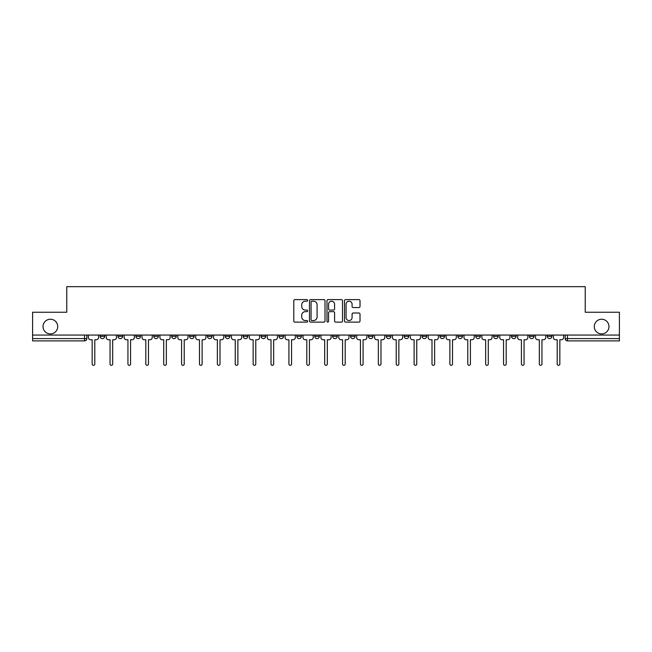 <?xml version="1.0" encoding="UTF-8"?>
<svg xmlns="http://www.w3.org/2000/svg" width="652" height="652" viewBox="0 0 652 652"><rect width="100%" height="100%" fill="white"/><g stroke="black" fill="none" stroke-linecap="round" stroke-linejoin="round"><path stroke-width="0.98" d="M307.654 300.401A0.791 0.791 0 0 0 306.872 299.61L294.908 299.61A1.125 1.125 0 0 0 293.783 300.735L293.783 320.996A1.125 1.125 0 0 0 294.908 322.121L306.872 322.121A0.791 0.791 0 0 0 307.654 321.33A0.791 0.791 0 0 0 306.872 320.548L305.323 320.548A3.602 3.602 0 0 1 301.721 316.945L301.721 315.258A3.602 3.602 0 0 1 305.323 311.656L306.872 311.656A0.791 0.791 0 0 0 307.654 310.865A0.791 0.791 0 0 0 306.872 310.075L305.323 310.075A3.602 3.602 0 0 1 301.721 306.473L301.721 304.786A3.602 3.602 0 0 1 305.323 301.183L306.872 301.183A0.791 0.791 0 0 0 307.654 300.401M594.29 326.57A7.335 7.335 0 0 0 601.625 333.914A7.335 7.335 0 0 0 608.968 326.57A7.335 7.335 0 0 0 601.625 319.235A7.335 7.335 0 0 0 594.29 326.57M43.032 326.57A7.335 7.335 0 0 0 50.375 333.914A7.335 7.335 0 0 0 57.71 326.57A7.335 7.335 0 0 0 50.375 319.235A7.335 7.335 0 0 0 43.032 326.57M547.281 336.318L547.281 335.055L547.281 336.318A2.29 2.29 0 0 0 549.579 338.608A2.29 2.29 0 0 1 547.281 336.318L551.869 336.318A2.29 2.29 0 0 1 549.579 338.608M475.74 336.318L475.74 335.055L475.74 336.318A2.29 2.29 0 0 0 478.03 338.608A2.29 2.29 0 0 1 475.74 336.318L480.328 336.318A2.29 2.29 0 0 1 478.03 338.608M278.991 335.055L278.991 336.318L283.579 336.318A2.29 2.29 0 0 1 281.281 338.608A2.29 2.29 0 0 1 278.991 336.318L278.991 335.055M261.11 335.055L261.11 336.318L265.69 336.318A2.29 2.29 0 0 1 263.4 338.608A2.29 2.29 0 0 1 261.11 336.318L261.11 335.055M171.672 336.318L171.672 335.055L171.672 336.318A2.29 2.29 0 0 0 173.97 338.608A2.29 2.29 0 0 1 171.672 336.318L176.26 336.318A2.29 2.29 0 0 1 173.97 338.608M135.901 335.055L135.901 336.318L140.49 336.318A2.29 2.29 0 0 1 138.2 338.608A2.29 2.29 0 0 1 135.901 336.318L135.901 335.055M118.02 336.318L118.02 335.055L118.02 336.318A2.29 2.29 0 0 0 120.31 338.608A2.29 2.29 0 0 1 118.02 336.318L122.6 336.318A2.29 2.29 0 0 1 120.31 338.608A2.29 2.29 0 0 0 122.6 336.318A2.29 2.29 0 0 1 120.31 338.608M100.131 336.318L100.131 335.055L100.131 336.318A2.29 2.29 0 0 0 102.421 338.608A2.29 2.29 0 0 1 100.131 336.318L104.719 336.318A2.29 2.29 0 0 1 102.421 338.608A2.29 2.29 0 0 0 104.719 336.318A2.29 2.29 0 0 1 102.421 338.608M358.893 307.548A1.125 1.125 0 0 0 360.018 306.424L360.018 300.735A1.125 1.125 0 0 0 358.893 299.61L345.609 299.61A1.125 1.125 0 0 0 344.484 300.735L344.484 320.996A1.125 1.125 0 0 0 345.609 322.121L358.893 322.121A1.125 1.125 0 0 0 360.018 320.996L360.018 314.125A1.125 1.125 0 0 0 358.893 313.001L353.205 313.001A1.125 1.125 0 0 0 352.08 314.125L352.08 317.532A3.007 3.007 0 0 1 349.073 320.548A3.007 3.007 0 0 1 346.057 317.532L346.057 304.199A3.007 3.007 0 0 1 349.073 301.183A3.007 3.007 0 0 1 352.08 304.199L352.08 306.424A1.125 1.125 0 0 0 353.205 307.548L358.893 307.548M32.6 335.055L32.6 312.243L66.765 312.243L66.765 286.676L585.235 286.676L585.235 312.243L619.4 312.243L619.4 335.055L32.6 335.055L32.6 338.608L86.83 338.608L86.83 335.055M325.014 300.735A1.125 1.125 0 0 0 323.889 299.61L310.613 299.61A1.125 1.125 0 0 0 309.488 300.735L309.488 320.996A1.125 1.125 0 0 0 310.613 322.121L323.889 322.121A1.125 1.125 0 0 0 325.014 320.996L325.014 300.735M328.111 299.61L341.387 299.61A1.125 1.125 0 0 1 342.512 300.735L342.512 320.996A1.125 1.125 0 0 1 341.387 322.121L335.707 322.121A1.125 1.125 0 0 1 334.582 320.996L334.582 312.781A1.125 1.125 0 0 0 333.457 311.656L329.684 311.656A1.125 1.125 0 0 0 328.559 312.781L328.559 321.33A0.791 0.791 0 0 1 327.769 322.121A0.791 0.791 0 0 1 326.986 321.33L326.986 300.735A1.125 1.125 0 0 1 328.111 299.61M565.17 335.055L565.17 338.608L619.4 338.608L619.4 340.906L567.46 340.906A2.29 2.29 0 0 1 565.17 338.608L565.17 335.055M619.4 335.055L619.4 338.608M86.83 338.608A2.29 2.29 0 0 1 84.54 340.906A2.29 2.29 0 0 0 86.83 338.608A2.29 2.29 0 0 1 84.54 340.906L32.6 340.906L32.6 338.608M551.869 335.055L551.869 336.318M533.98 335.055L533.98 336.318A2.29 2.29 0 0 1 531.69 338.608A2.29 2.29 0 0 1 529.4 336.318L533.98 336.318A2.29 2.29 0 0 1 531.69 338.608A2.29 2.29 0 0 0 533.98 336.318L533.98 335.055M529.4 335.055L529.4 336.318M516.099 335.055L516.099 336.318A2.29 2.29 0 0 1 513.8 338.608A2.29 2.29 0 0 1 511.51 336.318L516.099 336.318L516.099 335.055M511.51 335.055L511.51 336.318M498.209 335.055L498.209 336.318A2.29 2.29 0 0 1 495.919 338.608A2.29 2.29 0 0 1 493.621 336.318L498.209 336.318M493.621 335.055L493.621 336.318M480.328 335.055L480.328 336.318L480.328 335.055M462.439 335.055L462.439 336.318A2.29 2.29 0 0 1 460.149 338.608A2.29 2.29 0 0 1 457.851 336.318L462.439 336.318A2.29 2.29 0 0 1 460.149 338.608A2.29 2.29 0 0 0 462.439 336.318L462.439 335.055M457.851 335.055L457.851 336.318M444.55 335.055L444.55 336.318A2.29 2.29 0 0 1 442.26 338.608A2.29 2.29 0 0 1 439.97 336.318L444.55 336.318L444.55 335.055M439.97 335.055L439.97 336.318M426.669 335.055L426.669 336.318A2.29 2.29 0 0 1 424.37 338.608A2.29 2.29 0 0 1 422.08 336.318L426.669 336.318M422.08 335.055L422.08 336.318M408.78 335.055L408.78 336.318A2.29 2.29 0 0 1 406.489 338.608A2.29 2.29 0 0 1 404.191 336.318L408.78 336.318L408.78 335.055M404.191 335.055L404.191 336.318M390.89 335.055L390.89 336.318A2.29 2.29 0 0 1 388.6 338.608A2.29 2.29 0 0 1 386.31 336.318L390.89 336.318L390.89 335.055M386.31 335.055L386.31 336.318M373.009 335.055L373.009 336.318A2.29 2.29 0 0 1 370.719 338.608A2.29 2.29 0 0 1 368.421 336.318L373.009 336.318M368.421 335.055L368.421 336.318M355.12 335.055L355.12 336.318A2.29 2.29 0 0 1 352.83 338.608A2.29 2.29 0 0 1 350.54 336.318L355.12 336.318M350.54 335.055L350.54 336.318M337.239 335.055L337.239 336.318A2.29 2.29 0 0 1 334.941 338.608A2.29 2.29 0 0 1 332.65 336.318A2.29 2.29 0 0 0 334.941 338.608M332.65 335.055L332.65 336.318L337.239 336.318M319.35 335.055L319.35 336.318A2.29 2.29 0 0 1 317.059 338.608A2.29 2.29 0 0 1 314.761 336.318L319.35 336.318L319.35 335.055M314.761 335.055L314.761 336.318M301.46 335.055L301.46 336.318A2.29 2.29 0 0 1 299.17 338.608A2.29 2.29 0 0 1 296.88 336.318L301.46 336.318A2.29 2.29 0 0 1 299.17 338.608A2.29 2.29 0 0 0 301.46 336.318L301.46 335.055M296.88 335.055L296.88 336.318M283.579 335.055L283.579 336.318M265.69 335.055L265.69 336.318L265.69 335.055M247.809 335.055L247.809 336.318A2.29 2.29 0 0 1 245.511 338.608A2.29 2.29 0 0 1 243.22 336.318L247.809 336.318L247.809 335.055M243.22 335.055L243.22 336.318M229.92 335.055L229.92 336.318A2.29 2.29 0 0 1 227.63 338.608A2.29 2.29 0 0 1 225.331 336.318L229.92 336.318M225.331 335.055L225.331 336.318M212.03 335.055L212.03 336.318A2.29 2.29 0 0 1 209.74 338.608A2.29 2.29 0 0 1 207.45 336.318L212.03 336.318M207.45 335.055L207.45 336.318M194.149 335.055L194.149 336.318A2.29 2.29 0 0 1 191.851 338.608A2.29 2.29 0 0 1 189.561 336.318L194.149 336.318A2.29 2.29 0 0 1 191.851 338.608A2.29 2.29 0 0 0 194.149 336.318M189.561 335.055L189.561 336.318M176.26 335.055L176.26 336.318M158.379 335.055L158.379 336.318A2.29 2.29 0 0 1 156.081 338.608A2.29 2.29 0 0 1 153.79 336.318L158.379 336.318A2.29 2.29 0 0 1 156.081 338.608A2.29 2.29 0 0 0 158.379 336.318L158.379 335.055M153.79 335.055L153.79 336.318M140.49 335.055L140.49 336.318L140.49 335.055M122.6 335.055L122.6 336.318L122.6 335.055M104.719 335.055L104.719 336.318L104.719 335.055M311.852 301.183A0.791 0.791 0 0 0 311.061 301.974L311.061 319.757A0.791 0.791 0 0 0 311.852 320.548L313.482 320.548A3.602 3.602 0 0 0 317.084 316.945L317.084 304.786A3.602 3.602 0 0 0 313.482 301.183L311.852 301.183M334.582 304.256A3.007 3.007 0 0 0 331.575 301.24A3.007 3.007 0 0 0 328.559 304.256L328.559 308.95A1.125 1.125 0 0 0 329.684 310.075L333.457 310.075A1.125 1.125 0 0 0 334.582 308.95L334.582 304.256M88.379 337.467L88.379 335.055L88.379 337.467A2.29 2.29 0 0 0 90.669 339.757L92.16 339.757L92.16 364.012A1.32 1.32 0 0 0 93.48 365.324A1.32 1.32 0 0 0 94.801 364.012L94.801 339.757L96.292 339.757A2.29 2.29 0 0 0 98.582 337.467L98.582 335.055L98.582 337.467M90.669 339.757L92.16 339.757L92.16 364.012M94.801 364.012L94.801 339.757L96.292 339.757M106.268 337.467L106.268 335.055L106.268 337.467A2.29 2.29 0 0 0 108.558 339.757L110.049 339.757L110.049 364.012A1.32 1.32 0 0 0 111.37 365.324A1.32 1.32 0 0 0 112.682 364.012L112.682 339.757L114.173 339.757A2.29 2.29 0 0 0 116.472 337.467L116.472 335.055L116.472 337.467M124.149 337.467L124.149 335.055L124.149 337.467A2.29 2.29 0 0 0 126.447 339.757L127.939 339.757L127.939 364.012A1.32 1.32 0 0 0 129.251 365.324A1.32 1.32 0 0 0 130.571 364.012L130.571 339.757L132.063 339.757A2.29 2.29 0 0 0 134.353 337.467L134.353 335.055L134.353 337.467M108.558 339.757L110.049 339.757L110.049 364.012M112.682 364.012L112.682 339.757L114.173 339.757M126.447 339.757L127.939 339.757L127.939 364.012M130.571 364.012L130.571 339.757L132.063 339.757M142.038 337.467L142.038 335.055L142.038 337.467A2.29 2.29 0 0 0 144.328 339.757L145.82 339.757L145.82 364.012A1.32 1.32 0 0 0 147.14 365.324A1.32 1.32 0 0 0 148.46 364.012L148.46 339.757L149.952 339.757A2.29 2.29 0 0 0 152.242 337.467L152.242 335.055L152.242 337.467M159.927 337.467L159.927 335.055L159.927 337.467A2.29 2.29 0 0 0 162.218 339.757L163.709 339.757L163.709 364.012A1.32 1.32 0 0 0 165.029 365.324A1.32 1.32 0 0 0 166.341 364.012L166.341 339.757L167.833 339.757A2.29 2.29 0 0 0 170.131 337.467L170.131 335.055L170.131 337.467M177.809 337.467L177.809 335.055L177.809 337.467A2.29 2.29 0 0 0 180.099 339.757L181.59 339.757L181.59 364.012A1.32 1.32 0 0 0 182.91 365.324A1.32 1.32 0 0 0 184.231 364.012L184.231 339.757L185.722 339.757A2.29 2.29 0 0 0 188.012 337.467L188.012 335.055L188.012 337.467M144.328 339.757L145.82 339.757L145.82 364.012M148.46 364.012L148.46 339.757L149.952 339.757M162.218 339.757L163.709 339.757L163.709 364.012M166.341 364.012L166.341 339.757L167.833 339.757M180.099 339.757L181.59 339.757L181.59 364.012M184.231 364.012L184.231 339.757L185.722 339.757M195.698 337.467L195.698 335.055L195.698 337.467A2.29 2.29 0 0 0 197.988 339.757L199.479 339.757L199.479 364.012A1.32 1.32 0 0 0 200.8 365.324A1.32 1.32 0 0 0 202.12 364.012L202.12 339.757L203.603 339.757A2.29 2.29 0 0 0 205.902 337.467L205.902 335.055L205.902 337.467M197.988 339.757L199.479 339.757L199.479 364.012M202.12 364.012L202.12 339.757L203.603 339.757M213.579 337.467L213.579 335.055L213.579 337.467A2.29 2.29 0 0 0 215.877 339.757L217.369 339.757L217.369 364.012A1.32 1.32 0 0 0 218.681 365.324A1.32 1.32 0 0 0 220.001 364.012L220.001 339.757L221.493 339.757A2.29 2.29 0 0 0 223.783 337.467L223.783 335.055L223.783 337.467M215.877 339.757L217.369 339.757L217.369 364.012M220.001 364.012L220.001 339.757L221.493 339.757M231.468 337.467L231.468 335.055L231.468 337.467A2.29 2.29 0 0 0 233.758 339.757L235.25 339.757L235.25 364.012A1.32 1.32 0 0 0 236.57 365.324A1.32 1.32 0 0 0 237.89 364.012L237.89 339.757L239.382 339.757A2.29 2.29 0 0 0 241.672 337.467L241.672 335.055L241.672 337.467M233.758 339.757L235.25 339.757L235.25 364.012M237.89 364.012L237.89 339.757L239.382 339.757M249.357 337.467L249.357 335.055L249.357 337.467A2.29 2.29 0 0 0 251.648 339.757L253.139 339.757L253.139 364.012A1.32 1.32 0 0 0 254.459 365.324A1.32 1.32 0 0 0 255.771 364.012L255.771 339.757L257.263 339.757A2.29 2.29 0 0 0 259.561 337.467L259.561 335.055L259.561 337.467M251.648 339.757L253.139 339.757L253.139 364.012M255.771 364.012L255.771 339.757L257.263 339.757M267.238 337.467L267.238 335.055L267.238 337.467A2.29 2.29 0 0 0 269.537 339.757L271.02 339.757L271.02 364.012A1.32 1.32 0 0 0 272.34 365.324A1.32 1.32 0 0 0 273.661 364.012L273.661 339.757L275.152 339.757A2.29 2.29 0 0 0 277.442 337.467L277.442 335.055L277.442 337.467M269.537 339.757L271.02 339.757L271.02 364.012M273.661 364.012L273.661 339.757L275.152 339.757M285.128 337.467L285.128 335.055L285.128 337.467A2.29 2.29 0 0 0 287.418 339.757L288.909 339.757L288.909 364.012A1.32 1.32 0 0 0 290.23 365.324A1.32 1.32 0 0 0 291.55 364.012L291.55 339.757L293.033 339.757A2.29 2.29 0 0 0 295.332 337.467L295.332 335.055L295.332 337.467M287.418 339.757L288.909 339.757L288.909 364.012M291.55 364.012L291.55 339.757L293.033 339.757M303.009 337.467L303.009 335.055L303.009 337.467A2.29 2.29 0 0 0 305.307 339.757L306.799 339.757L306.799 364.012A1.32 1.32 0 0 0 308.111 365.324A1.32 1.32 0 0 0 309.431 364.012L309.431 339.757L310.922 339.757A2.29 2.29 0 0 0 313.213 337.467L313.213 335.055L313.213 337.467M305.307 339.757L306.799 339.757L306.799 364.012M309.431 364.012L309.431 339.757L310.922 339.757M320.898 337.467L320.898 335.055L320.898 337.467A2.29 2.29 0 0 0 323.188 339.757L324.68 339.757L324.68 364.012A1.32 1.32 0 0 0 326 365.324A1.32 1.32 0 0 0 327.32 364.012L327.32 339.757L328.812 339.757A2.29 2.29 0 0 0 331.102 337.467L331.102 335.055L331.102 337.467M323.188 339.757L324.68 339.757L324.68 364.012M327.32 364.012L327.32 339.757L328.812 339.757M338.787 337.467L338.787 335.055L338.787 337.467A2.29 2.29 0 0 0 341.077 339.757L342.569 339.757L342.569 364.012A1.32 1.32 0 0 0 343.889 365.324A1.32 1.32 0 0 0 345.201 364.012L345.201 339.757L346.693 339.757A2.29 2.29 0 0 0 348.991 337.467L348.991 335.055L348.991 337.467M341.077 339.757L342.569 339.757L342.569 364.012M345.201 364.012L345.201 339.757L346.693 339.757M356.668 337.467L356.668 335.055L356.668 337.467A2.29 2.29 0 0 0 358.967 339.757L360.45 339.757L360.45 364.012A1.32 1.32 0 0 0 361.77 365.324A1.32 1.32 0 0 0 363.091 364.012L363.091 339.757L364.582 339.757A2.29 2.29 0 0 0 366.872 337.467L366.872 335.055L366.872 337.467M358.967 339.757L360.45 339.757L360.45 364.012M363.091 364.012L363.091 339.757L364.582 339.757M374.558 337.467L374.558 335.055L374.558 337.467A2.29 2.29 0 0 0 376.848 339.757L378.339 339.757L378.339 364.012A1.32 1.32 0 0 0 379.66 365.324A1.32 1.32 0 0 0 380.98 364.012L380.98 339.757L382.463 339.757A2.29 2.29 0 0 0 384.762 337.467L384.762 335.055L384.762 337.467M376.848 339.757L378.339 339.757L378.339 364.012M380.98 364.012L380.98 339.757L382.463 339.757M392.439 337.467L392.439 335.055L392.439 337.467A2.29 2.29 0 0 0 394.737 339.757L396.229 339.757L396.229 364.012A1.32 1.32 0 0 0 397.541 365.324A1.32 1.32 0 0 0 398.861 364.012L398.861 339.757L400.352 339.757A2.29 2.29 0 0 0 402.643 337.467L402.643 335.055L402.643 337.467M394.737 339.757L396.229 339.757L396.229 364.012M398.861 364.012L398.861 339.757L400.352 339.757M410.328 337.467L410.328 335.055L410.328 337.467A2.29 2.29 0 0 0 412.618 339.757L414.11 339.757L414.11 364.012A1.32 1.32 0 0 0 415.43 365.324A1.32 1.32 0 0 0 416.75 364.012L416.75 339.757L418.242 339.757A2.29 2.29 0 0 0 420.532 337.467L420.532 335.055L420.532 337.467M412.618 339.757L414.11 339.757L414.11 364.012M416.75 364.012L416.75 339.757L418.242 339.757M428.217 337.467L428.217 335.055L428.217 337.467A2.29 2.29 0 0 0 430.507 339.757L431.999 339.757L431.999 364.012A1.32 1.32 0 0 0 433.319 365.324A1.32 1.32 0 0 0 434.631 364.012L434.631 339.757L436.123 339.757A2.29 2.29 0 0 0 438.421 337.467L438.421 335.055L438.421 337.467M430.507 339.757L431.999 339.757L431.999 364.012M434.631 364.012L434.631 339.757L436.123 339.757M446.098 337.467L446.098 335.055L446.098 337.467A2.29 2.29 0 0 0 448.397 339.757L449.88 339.757L449.88 364.012A1.32 1.32 0 0 0 451.2 365.324A1.32 1.32 0 0 0 452.521 364.012L452.521 339.757L454.012 339.757A2.29 2.29 0 0 0 456.302 337.467L456.302 335.055L456.302 337.467M448.397 339.757L449.88 339.757L449.88 364.012M452.521 364.012L452.521 339.757L454.012 339.757M463.988 337.467L463.988 335.055L463.988 337.467A2.29 2.29 0 0 0 466.278 339.757L467.769 339.757L467.769 364.012A1.32 1.32 0 0 0 469.09 365.324A1.32 1.32 0 0 0 470.41 364.012L470.41 339.757L471.901 339.757A2.29 2.29 0 0 0 474.191 337.467L474.191 335.055L474.191 337.467M466.278 339.757L467.769 339.757L467.769 364.012M470.41 364.012L470.41 339.757L471.901 339.757M481.869 337.467L481.869 335.055L481.869 337.467A2.29 2.29 0 0 0 484.167 339.757L485.658 339.757L485.658 364.012A1.32 1.32 0 0 0 486.971 365.324A1.32 1.32 0 0 0 488.291 364.012L488.291 339.757L489.782 339.757A2.29 2.29 0 0 0 492.073 337.467L492.073 335.055L492.073 337.467M484.167 339.757L485.658 339.757L485.658 364.012M488.291 364.012L488.291 339.757L489.782 339.757M499.758 337.467L499.758 335.055L499.758 337.467A2.29 2.29 0 0 0 502.048 339.757L503.54 339.757L503.54 364.012A1.32 1.32 0 0 0 504.86 365.324A1.32 1.32 0 0 0 506.18 364.012L506.18 339.757L507.672 339.757A2.29 2.29 0 0 0 509.962 337.467L509.962 335.055L509.962 337.467M502.048 339.757L503.54 339.757L503.54 364.012M506.18 364.012L506.18 339.757L507.672 339.757M517.647 337.467L517.647 335.055L517.647 337.467A2.29 2.29 0 0 0 519.937 339.757L521.429 339.757L521.429 364.012A1.32 1.32 0 0 0 522.749 365.324A1.32 1.32 0 0 0 524.061 364.012L524.061 339.757L525.553 339.757A2.29 2.29 0 0 0 527.851 337.467L527.851 335.055L527.851 337.467M519.937 339.757L521.429 339.757L521.429 364.012M524.061 364.012L524.061 339.757L525.553 339.757M535.528 337.467L535.528 335.055L535.528 337.467A2.29 2.29 0 0 0 537.827 339.757L539.318 339.757L539.318 364.012A1.32 1.32 0 0 0 540.63 365.324A1.32 1.32 0 0 0 541.951 364.012L541.951 339.757L543.442 339.757A2.29 2.29 0 0 0 545.732 337.467L545.732 335.055L545.732 337.467M537.827 339.757L539.318 339.757L539.318 364.012M541.951 364.012L541.951 339.757L543.442 339.757M553.418 337.467L553.418 335.055L553.418 337.467A2.29 2.29 0 0 0 555.708 339.757L557.199 339.757L557.199 364.012A1.32 1.32 0 0 0 558.519 365.324A1.32 1.32 0 0 0 559.84 364.012L559.84 339.757L561.331 339.757A2.29 2.29 0 0 0 563.621 337.467L563.621 335.055L563.621 337.467M555.708 339.757L557.199 339.757L557.199 364.012M559.84 364.012L559.84 339.757L561.331 339.757M84.54 335.055L84.54 340.906M567.46 335.055L567.46 340.906"/></g></svg>
